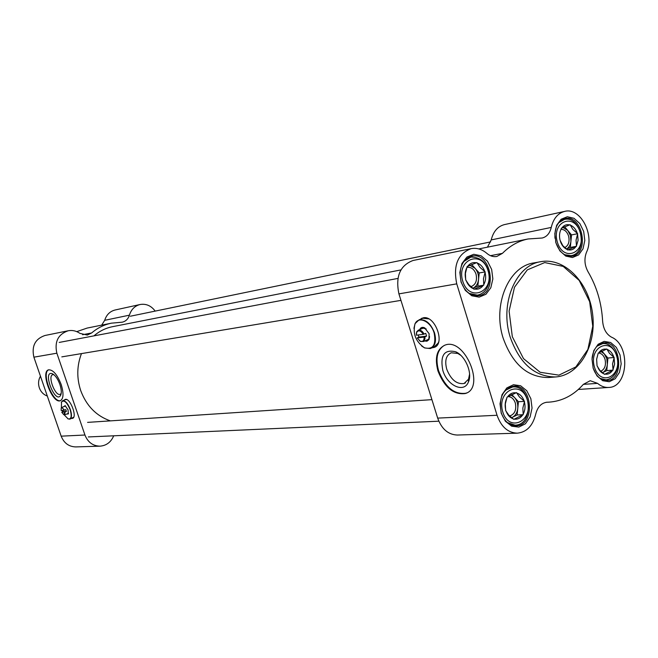 <?xml version="1.0" encoding="UTF-8"?>
<svg xmlns="http://www.w3.org/2000/svg" width="658" height="658" viewBox="0 0 658 658"><rect width="100%" height="100%" fill="white"/><g stroke="black" fill="none" stroke-linecap="round" stroke-linejoin="round"><path stroke-width="0.99" d="M110.355 420.873C96.282 415.955 86.387 405.83 80.679 390.482C76.591 377.922 76.854 365.634 81.469 353.601M93.93 335.868C99.457 331.122 105.667 328.054 112.551 326.681L400.919 269.912M47.31 396.034C43.51 394.636 40.845 391.905 39.34 387.858C38.024 383.737 38.394 379.839 40.451 376.17M66.623 414.071L68.309 413.931L68.514 413.314L67.585 413.685M64.632 406.299L65.586 405.945M68.317 413.898L68.045 409.835L65.109 405.665L63.67 406.685M61.367 407.804L61.531 401.906C64.081 399.636 66.943 402.219 70.135 409.654C71.993 416.325 71.319 419.417 68.136 418.916L64.18 414.844M62.658 411.859L62.115 410.444M73.712 417.147L70.036 419.08M65.372 399.645L66.697 399.579M67.889 418.801L69.847 419.154C71.796 418.027 71.977 414.836 70.373 409.58C67.971 403.543 65.413 400.582 62.683 400.706L61.326 402.375M64.048 410.271L61.169 410.518L61.21 408.256C61.951 407.442 62.897 408.116 64.048 410.271L64.525 410.131L61.786 407.425L61.194 408.281M63.785 414.647L64.665 414.853L65.126 411.875L63.67 414.589L61.762 412.262L63.193 411.637L62.724 410.386M64.648 412.015L61.762 412.262M64.525 410.131L65.8 409.621L66.4 411.365L63.193 411.637M66.4 411.365L65.126 411.875M72.816 418.241L72.067 418.266M64.731 399.899L65.29 399.398M61.169 436.164C63.99 443.13 68.86 446.716 75.785 446.914L99.942 446.165C92.852 445.951 87.851 442.242 84.948 435.02L61.169 436.164L33.887 357.179C31.444 346.116 35.145 338.886 44.974 335.49L68.202 330.76C72.372 329.995 76.27 330.859 79.914 333.367L87.317 335.07L91.635 332.964C97.516 327.931 104.104 324.665 111.408 323.168L122.232 322.19C125.81 321.326 128.203 318.982 129.404 315.174C131.222 309.433 134.775 305.88 140.072 304.514C146.117 303.511 151.151 305.707 155.189 311.102M76.78 331.624L87.119 328.079L111.408 323.168M140.072 304.514L115.125 309.992C109.944 311.316 106.473 314.763 104.696 320.314L101.686 325.134M84.948 435.02L56.859 353.198C54.334 341.741 58.118 334.256 68.202 330.76M113.711 435.802C110.972 442.201 106.382 445.655 99.942 446.165M59.903 384.494C57.814 378.876 55.305 375.299 52.369 373.752C41.89 369.78 55.149 404.629 60.602 395.417C61.712 392.99 61.474 389.347 59.903 384.494M61.186 393.5L60.174 394.323C55.198 396.461 47.392 375.948 52.714 374.698L53.857 374.69M48.684 369.796C41.01 372.741 53.018 403.551 60.668 400.574M61.161 384.461C63.867 393.394 63.579 398.814 60.297 400.73C52.475 404.07 40.204 371.836 48.552 369.837C53.002 369.607 57.205 374.484 61.161 384.461M64.254 400.089L65.134 399.447C69.954 397.317 77.677 417.238 72.479 418.398L71.59 418.455M429.608 336.666L429.172 338.459L427.47 340.079L426.458 340.211M421.482 328.844L422.691 328.021L426.244 328.975M424.665 340.984L426.935 341.222L428.909 339.684L429.131 333.713L424.517 327.774C422.263 326.845 420.651 327.462 419.697 329.617M434.157 333.063C436.312 344.973 433.071 349.883 424.435 347.794C415.757 341.666 412.607 333.721 414.992 323.958C418.365 315.56 430.858 321.334 434.157 333.063M438.73 341.741L438.261 342.983L434.181 346.898L431.492 348.074M421.901 318.653L422.831 318.258L428.72 318.9M421.63 345.993L424.649 347.95L430.414 348.551C435.218 346.272 436.599 341.074 434.551 332.948C430.743 323.341 425.578 318.982 419.047 319.862L415.025 323.67L413.94 328.408M423.267 334.322L416.366 335.218L416.703 332.274C418.603 329.847 420.791 330.53 423.267 334.322L424.065 334.091C422.411 331.073 420.52 329.773 418.373 330.176L416.769 331.698L416.325 333.795M419.294 340.581L420.643 341.494L423.555 341.436L424.953 338.771L424.92 336.838L424.114 337.069C424.237 340.622 422.938 341.987 420.223 341.157L417.213 337.949L418.94 337.085L418.208 334.98M424.114 337.069L417.213 337.949M424.065 334.091L425.751 333.367L426.606 336.106L418.94 337.085M426.606 336.106L424.92 336.838M540.909 261.662L533.745 262.945C508.593 266.309 492.324 305.032 503.156 338.138C512.615 364.368 527.7 377.495 548.394 377.519L555.656 376.952C579.714 375.224 596.773 344.858 592.57 313.677C588.795 282.43 564.638 257.294 540.909 261.662C515.691 265.026 499.397 303.98 510.271 337.307C519.771 363.701 534.896 376.919 555.656 376.952M419.779 319.549L423.341 317.781C435.308 315.174 445.746 344.529 433.926 347.473L432.75 347.523M420.404 319.286L422.091 318.094M592.085 358.059C593.319 349.127 597.176 344.052 603.649 342.834C621.045 340.219 624.787 380.11 607.178 380.513C600.68 380.439 595.975 376.203 593.055 367.814M593.162 368.192L596.995 375.899L602.744 380.727L609.25 381.73L615.205 378.745L619.458 372.387L621.177 363.932L620.058 355.016L616.307 347.375L610.64 342.505L604.167 341.379L598.155 344.257L593.812 350.591L592.019 359.145L593.162 368.192M551.248 227.429L491.213 239.915C493.344 231.468 497.736 226.368 504.382 224.617L564.654 211.399C557.869 213.2 553.394 218.538 551.248 227.429C549.825 233.327 546.798 236.855 542.167 238.015L528.078 238.969C518.578 240.91 510.024 245.714 502.416 253.363L490.457 255.682M546.65 402.252L547.028 402.227C541.312 402.935 537.537 406.948 535.686 414.269C532.766 425.89 526.639 432.199 517.295 433.17C507.91 432.783 501.166 426.82 497.053 415.264L456.751 283.853C453 265.413 457.82 253.675 471.21 248.634C476.754 247.638 481.985 249.226 486.895 253.396C490.029 256.036 493.319 257.064 496.782 256.472L502.416 253.363M547.366 402.211L548.953 402.153C562.22 401.216 573.686 395.277 583.358 384.362L597.571 383.367L590.218 380.711L583.358 384.362M564.654 211.399C580.315 207.031 595.021 234.865 586.5 252.261C584.016 258.783 584.534 265.289 588.046 271.779C596.765 286.592 601.626 303.067 602.629 321.211C603.312 328.901 606.281 334.223 611.521 337.176C630.693 345.08 628.398 387.373 608.666 387.447C604.751 387.652 601.05 386.295 597.571 383.367M555.944 242.901L559.876 250.879L565.79 256.094L572.485 257.525L578.621 254.917L583.013 248.823L584.814 240.458L583.679 231.443L579.83 223.547L574.015 218.291L567.344 216.737L561.142 219.229L556.652 225.299L554.793 233.755L555.944 242.901M501.215 413.224L505.385 421.26L511.677 426.203L518.817 427.091L525.388 423.801L530.093 417.007L532.042 408.059L530.866 398.707L526.787 390.753L520.601 385.761L513.487 384.724L506.857 387.899L502.038 394.677L500.022 403.724L501.215 413.224M461.044 282.076L465.329 290.4L471.802 295.771L479.164 297.128L485.941 294.258L490.819 287.743L492.85 278.902L491.658 269.435L487.479 261.201L481.105 255.789L473.776 254.284L466.933 257.031L461.949 263.521L459.835 272.47L461.044 282.076M554.974 238.254C554.39 227.578 557.778 221.014 565.148 218.555C582.569 214.006 589.922 253.873 572.115 256.184C564.737 256.735 559.333 252.236 555.887 242.695L555.623 241.749M461.126 281.805C458.396 268.324 461.941 259.77 471.761 256.126C491.115 251.455 498.303 293.526 478.547 295.738C470.569 296.24 464.762 291.593 461.126 281.805M501.24 412.772C498.567 398.041 502.679 389.166 513.577 386.156C532.84 383.902 535.538 426.006 516.078 425.833C509.193 425.586 504.25 421.227 501.24 412.772M471.21 248.634L413.101 260.478C400.064 265.314 395.335 276.45 398.921 293.879L437.677 418.11C441.641 429.041 448.188 434.683 457.326 435.037L517.295 433.17M491.213 239.915L487.446 247.178M442.801 370.306C446.988 385.456 463.948 393.542 468.389 382.076C472.715 373.308 465.502 355.978 455.805 351.824C444.323 349.036 439.988 355.197 442.801 370.306M469.59 374.081L468.537 379.173L464.046 383.524C456.668 384.445 450.903 379.666 446.733 369.196C444.561 360.707 446.066 355.238 451.256 352.77L457.845 353.478L460.781 355.32M444.372 345.351C437.208 349.834 435.275 358.289 438.573 370.701C445.104 387.159 454.176 394.677 465.798 393.262L466.686 392.925M437.957 370.98C434.51 357.648 436.863 349.02 445.022 345.113C464.778 337.093 486.065 388.22 465.173 393.55C453.551 394.964 444.479 387.439 437.957 370.98M433.926 347.473L432.125 347.794M560.986 229.354C564.482 229.346 567.015 231.575 568.578 236.033C569.803 241.675 568.528 245.541 564.761 247.614M576.474 246.289L567.665 249.982L562.82 245.689L560.081 240.31C559.07 236.09 559.44 232.315 561.184 228.992L561.249 228.318L570.099 224.715L572.871 229.428L577.675 233.705L576.046 240.186L576.474 246.289L570.33 247.441L571.531 234.922L567.764 230.464L570.363 235.399L570.93 241.173C570.494 244.899 569.022 247.507 566.53 248.995M577.675 233.705L571.531 234.922M566.563 249.02L570.33 247.441M562.993 227.454L567.764 230.464L564.613 226.739M569.631 224.913C566.472 224.181 563.84 225.258 561.726 228.12M560.427 241.478C561.874 245.516 564.145 248.189 567.254 249.505M577.272 233.22C575.849 229.223 573.595 226.541 570.511 225.201M576.54 245.615L578.094 240.326L577.609 234.38M568.142 249.785C571.3 250.468 573.924 249.366 576.005 246.487M598.5 353.001C601.535 353.28 603.707 355.361 605.023 359.252C606.248 365.223 604.834 369.22 600.779 371.26M613.05 370.1L604.505 374.344L599.742 370.191L597.053 365.864L596.633 359.227L598.221 353.14L606.808 348.987L609.456 353.338L614.185 357.475L612.565 363.874L613.05 370.1L606.775 370.61L607.918 358.042L604.241 353.831L606.783 358.594L607.35 364.318C606.873 368.398 605.261 371.194 602.522 372.708L606.775 370.61M614.185 357.475L607.918 358.042M600.91 351.446L604.241 353.831L601.79 351.01M606.355 349.209C603.287 348.682 600.729 349.916 598.69 352.91M597.456 366.317C598.87 370.257 601.083 372.773 604.11 373.892M613.791 357.023C612.401 353.116 610.205 350.591 607.211 349.447M613.108 369.426L614.605 364.047L614.12 358.149M604.965 374.114C608.033 374.591 610.575 373.333 612.59 370.331M507.918 396.626C511.365 396.7 513.832 398.838 515.321 403.033C516.637 409.918 514.753 414.244 509.662 415.996M523.2 414.688L513.783 419.36L508.708 415.042L505.648 410.608L505.319 403.954L507.014 397.185L516.481 392.612L519.491 397.062L524.533 401.372L522.847 408.075L523.2 414.688L517.106 414.976L518.438 401.725L514.433 397.383C516.982 400.344 518.093 403.996 517.772 408.347C517.221 412.648 515.444 415.634 512.418 417.295L517.106 414.976M524.533 401.372L518.438 401.725M511.661 417.674L512.418 417.295L511.611 417.633M510.764 394.948L514.433 397.383L511.768 394.487M506.94 397.901C505.073 401.544 504.661 405.542 505.722 409.893M515.971 392.859C512.615 392.374 509.794 393.739 507.524 396.939M506.084 411.086C507.614 415.19 510.04 417.797 513.347 418.891M524.097 400.903C522.6 396.823 520.198 394.216 516.917 393.081M523.274 413.972C525.109 410.345 525.503 406.381 524.459 402.079M514.293 419.113C517.665 419.541 520.462 418.151 522.699 414.943M466.991 267.419L467.328 267.345C471.334 267.008 474.237 269.278 476.038 274.156C477.379 280.662 475.66 284.84 470.889 286.682M483.77 285.161L474.056 289.232L468.883 284.758L465.683 279.93L465.42 273.407L467.122 266.548L476.902 262.575L480.052 267.419L485.176 271.886L483.482 278.688L483.77 285.161L477.823 286.156L479.23 272.955L475.109 268.332C477.733 271.466 478.868 275.2 478.53 279.551C477.955 283.828 476.104 286.707 472.987 288.179L477.823 286.156M485.176 271.886L479.23 272.955M469.828 265.256L475.109 268.332L471.679 264.483M467.048 267.263C465.107 270.8 464.68 274.781 465.757 279.206M476.376 262.789C472.913 262.09 470.001 263.266 467.649 266.334M466.135 280.431C467.698 284.651 470.19 287.423 473.604 288.739M484.732 271.384C483.194 267.197 480.735 264.426 477.346 263.077M483.844 284.445C485.744 280.925 486.163 276.969 485.102 272.593M474.574 289.01C478.053 289.668 480.94 288.451 483.252 285.375M129.404 315.174L104.696 320.314M91.635 332.964L82.554 334.725M56.859 353.198L33.887 357.179M512.327 336.723L509.103 311.135L514.498 287.217L527.288 269.895L544.717 262.567L563.215 266.408L579.188 280.407L589.675 301.718L592.768 326.261L587.882 349.464L575.865 366.925L558.889 375.15L540.169 372.28L523.48 358.602L512.327 336.723M398.921 293.879L456.751 283.853M437.677 418.11L497.053 415.264M557.342 242.095C551.133 221.359 574.459 212.09 580.29 232.628C586.492 252.952 563.454 262.813 557.342 242.095M564.564 254.704L570.971 255.674C588.655 253.24 581.623 215.076 564.276 219.468L558.642 222.807M594.462 367.131C588.392 346.84 611.011 336.123 616.719 356.233C622.789 376.121 600.441 387.406 594.462 367.131M600.104 378.383L606.084 379.888C613.248 378.514 617.229 373.061 618.018 363.529C619.055 355.871 611.66 342.201 602.687 343.641L597.061 346.166M502.794 412.007C496.239 390.786 521.177 378.967 527.321 399.998C533.868 420.783 509.243 433.219 502.794 412.007M507.433 422.617L515.033 425.134C534.263 425.183 531.689 384.848 512.631 386.962L505.36 390.301M462.739 281.147C456.035 259.425 481.779 249.193 488.055 270.693C494.75 291.955 469.335 302.844 462.739 281.147M469.121 293.361L477.453 295.162C484.461 293.608 488.483 288.138 489.519 278.745C488.483 264.442 482.281 257.212 470.922 257.056L463.651 261.629M65.545 399.579L62.683 400.706M61.21 408.256L61.358 407.82M65.553 405.937L61.786 407.425M68.498 413.323L64.739 414.82M53.331 374.295L52.369 373.752M61.128 393.862L60.602 395.417M61.819 356.875L400.944 300.369M59.212 342.431L397.901 278.424M88.312 436.945L438.82 421.194M87.596 422.378L431.919 399.653M130.309 316.235L490.654 241.889M427.906 339.89L427.47 340.079M425.142 328.276L424.517 327.774M429.172 338.459L429.09 339.322M422.831 318.258L419.047 319.862M416.703 332.274L416.769 331.698M420.223 341.157L420.643 341.494M423.719 327.89L418.373 330.176M428.687 339.232L423.365 341.551M578.341 389.462L608.666 387.447M457.845 353.478L455.805 351.824M468.537 379.173L468.389 382.076M465.486 382.857L464.046 383.524M465.173 393.55L465.798 393.262M546.165 402.309L548.953 402.153M478.802 248.921L528.078 238.969M568.347 256.151L570.971 255.674M561.636 220.027L564.276 219.468M603.501 380.077L606.084 379.888M600.088 343.904L602.687 343.641M512.056 425.249L515.033 425.134M509.613 387.184L512.631 386.962M474.393 295.648L477.453 295.162M467.854 257.656L470.922 257.056"/></g></svg>
